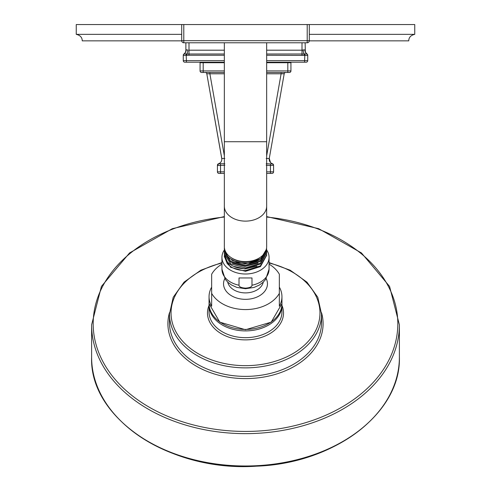 <?xml version="1.0" encoding="UTF-8"?>
<svg xmlns="http://www.w3.org/2000/svg" width="491" height="491" viewBox="0 0 491 491"><rect width="100%" height="100%" fill="white"/><g stroke="black" fill="none" stroke-linecap="round" stroke-linejoin="round"><path stroke-width="0.74" d="M224.344 72.484L201.623 72.484A1.565 1.565 0 0 1 200.064 70.925L200.064 62.719L224.344 62.719M201.623 72.484A1.565 1.565 0 0 1 200.064 70.925L203.188 70.925L203.188 62.719M287.812 72.484L287.812 62.719L290.936 62.719L290.936 70.925A1.565 1.565 0 0 1 289.377 72.484L266.656 72.484M208.847 72.484L209.878 72.484L208.675 72.484L209.878 72.484L209.878 73.779L206.803 73.779L221.76 158.341M285.731 72.484L285.277 72.558L285.731 72.484A1.565 1.565 -90 0 0 284.197 73.779L281.122 73.779L283.295 73.668M287.812 62.719L266.656 62.719M206.441 62.204L206.441 62.719M307.728 55.268A1.565 1.565 180 0 0 307.078 53.998A1.565 1.565 0 0 1 307.728 55.268L307.728 60.639A1.565 1.565 0 0 1 306.169 62.204L266.656 62.204M224.344 62.204L184.831 62.204A1.565 1.565 0 0 1 183.272 60.639L183.272 55.268A1.565 1.565 0 0 1 183.922 53.998L188.998 53.998L188.998 55.268L183.272 55.403A1.565 1.541 0 0 1 184.137 54.028M304.604 62.204L304.604 60.639L307.728 60.639L307.728 55.403L266.656 55.268M186.396 62.204L186.396 60.639L183.272 60.639L183.272 55.403M305.341 51.586A4.689 4.689 0 0 1 305.126 50.192L305.126 50.192A4.689 4.689 -63.6 0 0 307.078 53.998L266.656 53.998M307.728 55.403A1.565 1.541 180 0 0 306.863 54.028M266.656 60.639L304.604 60.639L304.85 54.028M224.344 60.639L186.396 60.639L186.15 54.028M307.728 55.348A1.565 1.559 180 0 0 306.967 54.01A4.689 4.382 -69.6 0 1 304.948 49.996L303.045 49.996L304.205 49.812M303.045 49.996L302.002 50.192L303.045 49.996A4.689 1.553 -97.5 0 0 304.285 54.01L304.181 55.348M183.272 55.348A1.565 1.559 0 0 1 184.033 54.01A4.689 4.382 -110.4 0 0 186.052 49.996L187.955 49.996A4.689 1.553 -82.5 0 1 186.715 54.01L186.819 55.348M185.666 51.561L185.874 50.192A4.689 4.689 0 0 1 183.922 53.998A4.689 4.689 63.6 0 0 185.874 50.192L185.874 42.778M186.255 49.879L186.783 49.812M309.293 34.339L414.748 34.339C410.801 35.254 408.807 37.426 408.757 40.851L309.287 40.851M181.713 40.851L82.243 40.851C82.193 37.426 80.199 35.254 76.252 34.339L76.252 24.55L414.748 24.55L414.748 34.339M181.707 34.339L76.252 34.339M305.334 51.561L305.126 42.778M284.559 62.204L284.559 62.719M205.269 72.484L205.723 72.558L205.269 72.484A1.565 1.565 0 0 1 206.803 73.779M281.122 72.484L282.141 72.484L281.122 72.484L281.122 73.779L266.656 73.779M224.81 158.464L221.736 158.464A4.689 4.689 0 0 1 218.526 163.749A1.565 1.565 -0 0 0 217.433 165.24L217.433 165.197M284.197 73.779L269.264 158.464L266.19 158.464L269.264 158.464A4.689 4.689 -90 0 0 272.474 163.749A1.565 1.565 0 0 1 273.567 165.24L273.567 165.24A1.565 1.565 0 0 0 272.474 163.749L272.106 163.945A1.565 1.559 0 0 1 273.567 165.504L273.567 165.234M218.894 163.945A1.565 1.559 180 0 0 217.433 165.504L218.526 163.749L224.81 163.749M266.19 163.749L270.516 163.945L270.443 165.504L273.567 165.24L273.567 171.85L266.656 171.85M270.516 163.945L272.106 163.945M273.567 171.85A1.565 1.565 0 0 1 272.008 173.409L266.656 173.409M224.344 173.409L218.992 173.409A1.565 1.565 0 0 1 217.433 171.85L217.433 165.504L224.81 165.24M218.992 173.409A1.565 1.565 0 0 1 217.433 171.85L217.433 165.516M220.484 163.945L220.557 171.85L217.433 171.85M266.656 216.586L318.671 228.683L361.45 252.951L389.566 286.388L399.386 324.821A153.886 108.812 180 0 1 245.5 433.639A153.886 108.812 180 0 1 91.614 324.821L91.614 357.178C89.258 418.743 170.702 472.201 256.351 466.18C334.371 463.541 401.116 413.06 399.386 357.178A153.886 108.812 180 0 1 245.5 465.99A153.886 108.812 180 0 1 91.614 357.178M399.386 324.821L399.386 357.178M269.062 262.55L290.169 270.21L306.955 282.147L317.781 297.264L321.531 314.105L321.531 322.612A76.031 53.764 0 0 1 245.5 376.376A76.031 53.764 0 0 1 169.469 322.612L169.469 314.105L173.219 297.264L184.051 282.147L200.831 270.21L221.938 262.55M209.049 305.12L209.049 311.895A36.451 25.777 0 0 0 245.5 337.673A36.451 25.777 0 0 0 281.951 311.895L281.951 305.12A36.451 25.777 180 0 1 245.5 330.897A36.451 25.777 180 0 1 209.049 305.12L209.062 304.383M209.049 296.693L209.049 303.647A36.451 25.777 0 0 0 245.5 329.424A36.451 25.777 0 0 0 281.951 303.647L281.951 296.693A36.451 25.777 180 0 1 279.348 306.255L279.348 293.366A36.451 25.777 180 0 1 245.5 309.575A36.451 25.777 180 0 1 211.652 293.366L211.652 306.255A36.451 25.777 180 0 1 209.049 296.693A36.451 25.777 180 0 1 211.652 287.125M221.938 264.133A36.451 25.777 0 0 0 211.652 274.236L211.652 293.366M279.348 293.366L279.348 274.236A36.451 25.777 0 0 0 269.062 264.133M266.208 278.624A21.966 15.534 180 0 1 245.5 299.332A21.966 15.534 180 0 1 224.792 278.624M279.348 287.125A36.451 25.777 180 0 1 281.951 296.693M245.5 288.137C241.228 287.836 239.068 286.861 239.013 285.222L239.013 277.961L251.987 277.961L251.987 285.222C251.92 286.873 249.753 287.843 245.5 288.137M266.656 250.005A23.562 16.663 0 0 1 269.062 257.339A23.562 16.663 0 0 1 245.5 274.003A23.562 16.663 180 0 1 221.938 257.339A23.562 16.663 180 0 1 224.369 249.962M224.387 255.332L224.344 256.259L227.173 263.507L228.106 262.679M266.619 254.019L266.656 254.927L260.463 265.84L245.5 270.553C237.503 270.516 231.396 268.166 227.173 263.507M224.35 256.627L230.543 267.257L245.5 271.314L260.457 266.607L266.65 255.314M224.35 254L227.173 261.666C231.396 266.325 237.503 268.675 245.5 268.718L260.463 264.017L266.65 252.681M224.375 247.458L224.455 248.182M266.558 248.09L266.656 249.581L260.463 260.494L245.5 265.208L230.537 261.163L224.344 250.919L224.381 250.072M266.625 251.392L266.656 252.251L260.457 263.164L245.5 267.877L230.543 263.833L224.344 253.583L224.381 252.705M233.378 266.275L245.089 268.951L256.959 266.097M232.489 263.244L245.138 266.398L257.965 263.004M231.74 260.236L245.181 263.839L258.806 259.935M231.347 257.763A19.996 14.141 0 0 0 259.653 257.763M266.208 249.704L260.905 258.499L250.097 263.096L237.699 262.642L227.996 257.388L224.344 249.232L224.344 248.25A21.156 14.957 0 0 0 237.699 262.151A21.156 14.957 0 0 0 260.905 258.499M224.344 250.919L224.344 251.822L230.543 262.077L245.5 266.134L260.457 261.427L266.656 250.527L266.656 249.581M266.656 246.642A21.156 14.957 180 0 1 266.656 246.66A21.156 14.957 180 0 1 245.5 261.599A21.156 14.957 180 0 1 224.344 246.642A21.156 14.957 180 0 1 224.344 246.623L224.344 206.165A21.156 14.957 180 0 0 245.5 221.122A21.156 14.957 180 0 0 266.656 206.165L266.656 246.642M307.213 42.778L307.213 40.692L309.293 40.692L309.293 24.55L309.293 40.692A2.081 2.081 0 0 1 307.213 42.778L183.787 42.778A2.081 2.081 0 0 1 181.707 40.692L181.707 24.55L181.707 40.692L183.787 40.692L183.787 24.55M183.787 42.778L183.787 40.692L307.213 40.692L307.213 24.55M203.188 72.484L203.188 70.925L224.344 70.925M290.936 70.925L266.656 70.925M224.344 55.268L188.998 55.268M302.002 55.268L302.002 50.192L266.656 50.192M224.344 53.998L188.998 53.998L188.998 42.778M224.344 50.192L188.998 50.192M302.002 50.192L302.002 42.778M272.579 62.204L272.579 62.719M218.421 62.204L218.421 62.719M224.344 73.779L209.878 73.779L224.344 155.8M281.122 73.779L266.656 155.8M266.19 165.24L270.443 165.504L270.443 173.409M220.557 173.409L220.557 171.85L224.344 171.85M370.828 420.321A153.106 108.259 180 0 1 120.172 420.321M266.656 217.053A152.32 107.707 180 0 1 397.82 323.716A152.32 107.707 180 0 1 245.5 431.429A152.32 107.707 180 0 1 93.18 323.716A152.32 107.707 180 0 1 224.344 217.053M169.493 312.675A77.596 54.869 0 0 0 167.904 323.716A77.596 54.869 0 0 0 245.5 378.586A77.596 54.869 0 0 0 323.096 323.716A77.596 54.869 0 0 0 321.507 312.675M321.531 314.105A76.031 53.764 180 0 1 245.5 367.869A76.031 53.764 180 0 1 169.469 314.105M269.062 263.053A74.466 52.66 180 0 1 319.966 313A74.466 52.66 180 0 1 245.5 365.66A74.466 52.66 180 0 1 171.034 313A74.466 52.66 180 0 1 221.938 263.053M209.049 305.377A38.016 26.882 0 0 0 207.484 313A38.016 26.882 0 0 0 245.5 339.882A38.016 26.882 0 0 0 283.516 313A38.016 26.882 0 0 0 281.951 305.377M263.286 282.122A18.001 12.729 0 0 1 245.5 292.9A18.001 12.729 180 0 1 227.714 282.122M251.987 285.222A23.562 16.663 0 0 0 269.062 269.203L265.619 279.483L262.998 282.386L259.481 285.001L254.105 287.419L245.5 288.733L236.895 287.419L231.519 285.001L228.002 282.386L225.381 279.483L221.938 269.203A23.562 16.663 0 0 0 239.013 285.222M266.656 42.778L266.656 141.721L224.344 141.721L224.344 206.165M221.736 158.464L206.748 73.454M269.264 158.464L270.498 162.521M217.433 165.504L217.63 164.479M91.614 324.821L101.434 286.394L129.55 252.951L172.329 228.683L224.344 216.586M281.938 304.383L281.951 305.12M209.049 303.647L219.796 322.157L245.5 329.731L271.204 322.157L281.951 303.647M221.938 257.339L221.938 269.203M269.062 257.339L269.062 269.203M224.344 256.259L224.344 257.002M266.656 255.707L266.656 254.921M224.344 253.589L224.344 254.412M266.656 252.251L266.656 253.117M224.344 42.778L224.344 141.721M266.656 141.721L266.656 206.165"/></g></svg>
